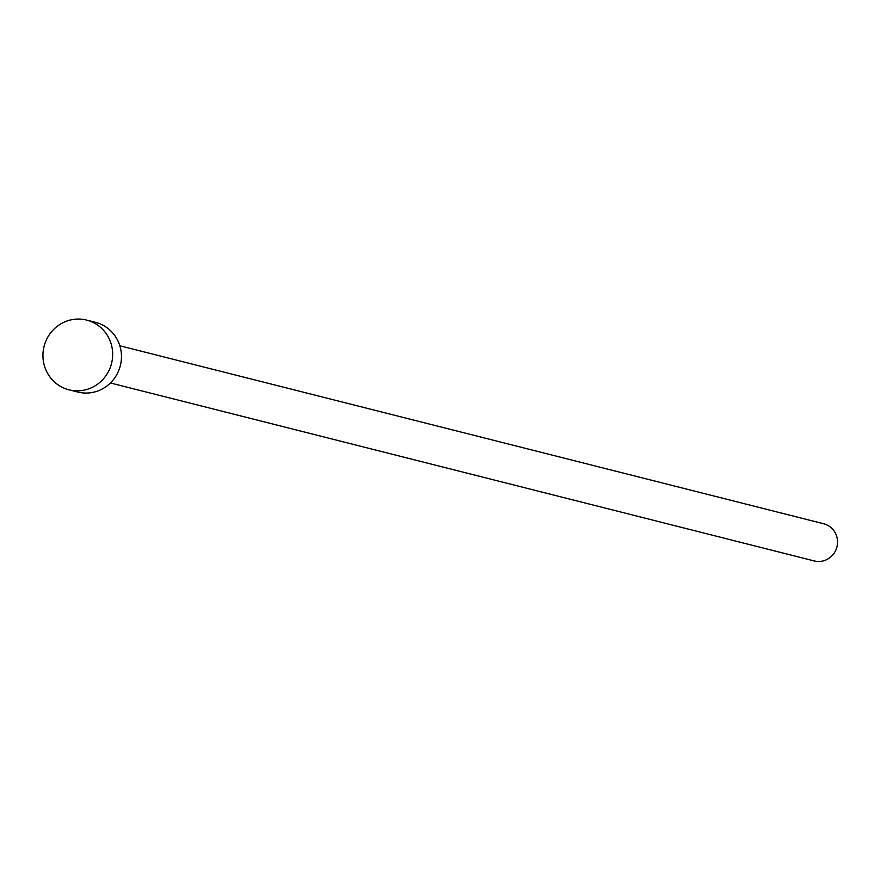 <?xml version="1.0" encoding="UTF-8"?>
<svg xmlns="http://www.w3.org/2000/svg" width="881" height="881" viewBox="0 0 881 881"><rect width="100%" height="100%" fill="white"/><g stroke="black" fill="none" stroke-linecap="round" stroke-linejoin="round"><path stroke-width="1.32" d="M823.548 523.732A19.184 18.556 104.2 0 1 823.647 523.755A19.184 18.556 104.2 0 1 836.95 546.848A19.184 18.556 104.2 0 1 814.341 560.966A19.184 18.556 104.2 0 1 814.242 560.944A19.184 18.556 104.2 0 1 814.143 560.922M95.236 322.259A35.956 34.8 104.2 0 1 95.412 322.303A35.956 34.8 104.2 0 1 120.356 365.604A35.956 34.8 104.2 0 1 77.957 392.078A35.956 34.8 104.2 0 1 77.781 392.034A35.956 34.8 104.2 0 1 77.605 391.99M69.17 389.854A35.956 34.8 104.2 0 1 68.993 389.809A35.956 34.8 104.2 0 1 44.05 346.508A35.956 34.8 104.2 0 1 86.448 320.034A35.956 34.8 104.2 0 1 86.624 320.078A35.956 34.8 104.2 0 1 111.568 363.379A35.956 34.8 104.2 0 1 69.17 389.854M814.242 560.944L110.433 382.982M77.781 392.034L68.993 389.809M95.412 322.303L86.624 320.078M823.647 523.755L119.838 345.793"/></g></svg>

